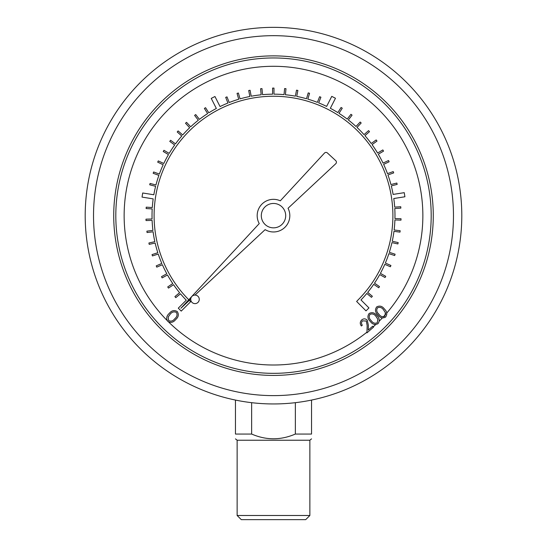 <?xml version="1.0" encoding="UTF-8"?>
<svg xmlns="http://www.w3.org/2000/svg" width="547" height="547" viewBox="0 0 547 547"><rect width="100%" height="100%" fill="white"/><g stroke="black" fill="none" stroke-linecap="round" stroke-linejoin="round"><path stroke-width="0.82" d="M373.259 326.819A149.365 149.365 0 0 0 375.659 324.61L374.244 324.419M379.317 321.062A149.365 149.365 0 0 0 382.305 317.971L381.368 317.691M373.526 327.127L366.934 332.856L367.167 325.629L366.346 321.034L362.504 320.863C361.239 322.217 361.17 323.66 362.305 325.185L361.376 325.991C359.796 323.845 359.926 321.807 361.752 319.899C363.68 318.436 365.519 318.539 367.269 320.193L368.384 325.383L368.234 330.087L372.712 326.197L373.526 327.127L372.213 328.275M188.756 299.756A119.396 119.396 0 0 1 189.317 130.972A119.396 119.396 0 0 1 358.107 131.396A119.396 119.396 0 0 1 357.82 300.18L356.63 301.465L366.005 310.867L368.952 307.927L360.986 299.941A121.482 121.482 0 0 0 366.798 293.452L371.481 297.336L372.37 296.269L367.68 292.378A121.482 121.482 0 0 0 373.704 284.324L378.736 287.749L379.515 286.607L374.483 283.175A121.482 121.482 0 0 0 379.727 274.594L385.054 277.527L385.724 276.31L380.391 273.377A121.482 121.482 0 0 0 384.801 264.331L390.38 266.758L390.934 265.486L385.348 263.059A121.482 121.482 0 0 0 388.89 253.644L394.674 255.531L395.105 254.211L389.314 252.324A121.482 121.482 0 0 0 391.953 242.615L397.888 243.948L398.189 242.595L392.254 241.261A121.482 121.482 0 0 0 393.963 231.347L400.001 232.119L400.172 230.738L394.134 229.972A121.482 121.482 0 0 0 394.907 219.942L400.985 220.14L401.033 218.752L394.948 218.554A121.482 121.482 0 0 0 394.77 208.496L400.842 208.127L400.76 206.739L394.681 207.115A121.482 121.482 0 0 0 393.772 198.527L404.903 196.776L404.254 192.667L393.108 194.417A121.482 121.482 0 0 0 391.283 185.898L397.177 184.394L396.835 183.054L390.934 184.558A121.482 121.482 0 0 0 387.96 174.951L393.69 172.893L393.218 171.587L387.488 173.645A121.482 121.482 0 0 0 383.625 164.36L389.129 161.775L388.541 160.517L383.03 163.102A121.482 121.482 0 0 0 378.305 154.22L383.55 151.129L382.838 149.933L377.594 153.03A121.482 121.482 0 0 0 372.063 144.634L376.986 141.064L376.172 139.936L371.242 143.512A121.482 121.482 0 0 0 364.938 135.67L369.505 131.656L368.589 130.61L364.022 134.63A121.482 121.482 0 0 0 357.006 127.424L361.177 122.993L360.165 122.043L355.994 126.473A121.482 121.482 0 0 0 348.336 119.957L352.07 115.15L350.969 114.296L347.236 119.102A121.482 121.482 0 0 0 338.996 113.338L342.265 108.203L341.089 107.458L337.82 112.593A121.482 121.482 0 0 0 330.34 108.285L335.468 98.255L331.762 96.361L326.627 106.405A121.482 121.482 0 0 0 318.662 102.877L320.911 97.222L319.619 96.71L317.369 102.364A121.482 121.482 0 0 0 307.852 99.123L309.554 93.284L308.221 92.894L306.518 98.74A121.482 121.482 0 0 0 296.734 96.409L297.883 90.433L296.515 90.173L295.366 96.156A121.482 121.482 0 0 0 285.404 94.754L285.985 88.696L284.604 88.566L284.023 94.624A121.482 121.482 0 0 0 273.979 94.166L273.985 88.088L272.597 88.081L272.591 94.173A121.482 121.482 0 0 0 262.539 94.665L261.979 88.607L260.598 88.737L261.158 94.795A121.482 121.482 0 0 0 251.203 96.231L250.075 90.255L248.707 90.515L249.842 96.498A121.482 121.482 0 0 0 240.065 98.857L238.376 93.017L237.042 93.4L238.731 99.246A121.482 121.482 0 0 0 229.22 102.521L226.991 96.867L225.699 97.373L227.935 103.041A121.482 121.482 0 0 0 220.051 106.556L214.95 96.511L211.238 98.398L216.345 108.456A121.482 121.482 0 0 0 208.81 112.826L205.556 107.684L204.387 108.429L207.641 113.571A121.482 121.482 0 0 0 199.423 119.369L195.696 114.555L194.602 115.403L198.329 120.224A121.482 121.482 0 0 0 190.691 126.767L186.527 122.33L185.515 123.273L189.679 127.718A121.482 121.482 0 0 0 182.691 134.959L178.131 130.924L177.214 131.964L181.775 135.998A121.482 121.482 0 0 0 175.498 143.861L170.582 140.278L169.768 141.399L174.684 144.982A121.482 121.482 0 0 0 169.18 153.399L163.95 150.295L163.238 151.492L168.476 154.596A121.482 121.482 0 0 0 163.785 163.491L158.281 160.9L157.693 162.151L163.197 164.75A121.482 121.482 0 0 0 159.362 174.049L153.639 171.984L153.167 173.29L158.897 175.355A121.482 121.482 0 0 0 155.957 184.975L150.063 183.457L149.714 184.797L155.615 186.322A121.482 121.482 0 0 0 153.83 194.766L142.699 192.988L142.042 197.105L153.181 198.882A121.482 121.482 0 0 0 152.292 207.545L146.22 207.156L146.131 208.544L152.203 208.933A121.482 121.482 0 0 0 152.066 218.991L145.981 219.169L146.028 220.557L152.114 220.379A121.482 121.482 0 0 0 152.921 230.403L146.883 231.155L147.054 232.537L153.092 231.778A121.482 121.482 0 0 0 154.842 241.685L148.9 243.005L149.201 244.359L155.15 243.039A121.482 121.482 0 0 0 157.816 252.735L152.032 254.608L152.456 255.928L158.247 254.054A121.482 121.482 0 0 0 161.823 263.456L156.237 265.869L156.784 267.141L162.377 264.727A121.482 121.482 0 0 0 166.814 273.753L161.481 276.679L162.151 277.897L167.485 274.97A121.482 121.482 0 0 0 172.756 283.537L167.724 286.949L168.503 288.098L173.543 284.686A121.482 121.482 0 0 0 179.594 292.713L174.903 296.59L175.785 297.657L180.483 293.787A121.482 121.482 0 0 0 186.267 300.194L178.288 308.152L181.228 311.099L190.671 301.677L189.358 300.358M195.012 295.079L265.124 229.644A16.307 16.307 0 0 0 288.043 208.257L335.762 163.724A2.085 2.085 0 0 0 335.755 160.674L327.421 152.969A2.085 2.085 0 0 0 324.48 153.078L280.303 200.824A16.307 16.307 0 0 0 259.244 223.579L180.866 308.282L190.732 299.072M461.798 215.648A188.298 188.298 0 0 1 179.348 378.722A188.298 188.298 0 0 1 179.348 52.58A188.298 188.298 0 0 1 461.798 215.648A188.298 188.298 0 0 1 179.348 378.722A188.298 188.298 0 0 1 179.348 52.58A188.298 188.298 0 0 1 461.798 215.648M309.869 515.486L305.705 519.65L241.295 519.65L237.131 515.486L309.869 515.486L309.869 440.232L237.131 440.232L237.131 515.486M311.537 400.069L311.537 434.051C311.537 440.349 311.537 440.349 311.537 434.051C311.537 440.349 311.537 440.349 311.537 434.051L295.353 434.051C280.755 440.349 266.184 440.349 251.647 434.051L235.463 434.051C235.463 440.349 235.463 440.349 235.463 434.051C235.463 440.349 235.463 440.349 235.463 434.051L235.463 400.069M295.353 402.674L295.353 434.051M251.647 434.051L251.647 402.674M431.193 215.648A157.693 157.693 0 0 0 194.657 79.083A157.693 157.693 0 0 0 194.657 352.213A157.693 157.693 0 0 0 431.193 215.648A157.693 157.693 0 0 0 194.657 79.083A157.693 157.693 0 0 0 194.657 352.213A157.693 157.693 0 0 0 431.193 215.648M285.698 215.648A12.198 12.198 0 0 0 267.401 205.091A12.198 12.198 0 0 0 267.401 226.212A12.198 12.198 0 0 0 285.698 215.648M199.265 299.353A4.273 4.273 0 0 0 192.859 295.653A4.273 4.273 0 0 0 192.859 303.052A4.273 4.273 0 0 0 199.265 299.353M167.826 321.438C170.801 323.092 173.426 322.45 175.71 319.516C178.541 317.103 179.054 314.443 177.262 311.551C174.274 309.862 171.614 310.477 169.283 313.383C166.486 315.845 166.001 318.532 167.826 321.438M170.144 314.245C171.915 311.94 173.994 311.325 176.38 312.412C177.604 314.751 177.078 316.843 174.801 318.689C173.064 321.055 170.999 321.677 168.613 320.556L168.189 317L170.144 314.245M385.546 317.11C382.538 318.6 379.974 317.848 377.854 314.846C375.174 312.337 374.784 309.691 376.678 306.915C379.714 305.383 382.312 306.115 384.479 309.089C387.126 311.653 387.481 314.32 385.546 317.11M385.389 312.713L385.703 314.231A149.365 149.365 0 0 1 383.392 316.809L384.814 316.2L385.389 312.713L383.584 309.896C381.943 307.537 379.919 306.84 377.519 307.811C376.192 310.06 376.616 312.146 378.791 314.067C380.391 316.487 382.401 317.198 384.814 316.2M377.991 323.68C374.982 325.171 372.418 324.419 370.305 321.417C367.618 318.908 367.228 316.262 369.129 313.486C372.158 311.954 374.757 312.679 376.924 315.66C379.57 318.217 379.926 320.891 377.991 323.68M371.235 320.638C372.835 323.051 374.845 323.762 377.259 322.771L377.833 319.284L376.035 316.467C374.394 314.101 372.37 313.41 369.963 314.375C368.644 316.624 369.061 318.716 371.235 320.638M386.756 313.028A149.365 149.365 0 0 0 216.879 77.435A149.365 149.365 0 0 0 167.067 320.439M168.695 322.067A149.365 149.365 0 0 0 366.955 332.159M433.272 215.648A159.772 159.772 0 0 1 193.611 354.018A159.772 159.772 0 0 1 193.611 77.284A159.772 159.772 0 0 1 433.272 215.648M453.47 215.648A179.97 179.97 0 0 0 183.512 59.787A179.97 179.97 0 0 0 183.512 371.509A179.97 179.97 0 0 0 453.47 215.648M309.869 440.232L311.537 438.865M237.131 440.232L235.463 438.865"/></g></svg>
